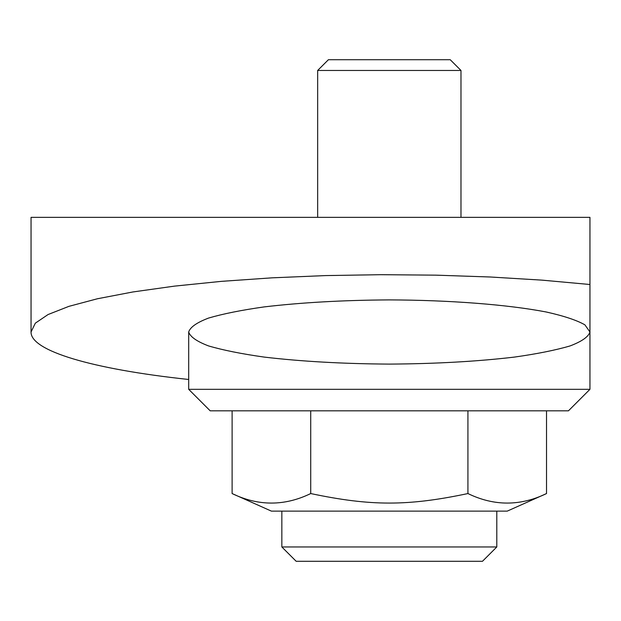 <?xml version="1.0" encoding="UTF-8"?>
<svg xmlns="http://www.w3.org/2000/svg" width="621" height="621" viewBox="0 0 621 621"><rect width="100%" height="100%" fill="white"/><g stroke="black" fill="none" stroke-linecap="round" stroke-linejoin="round"><path stroke-width="0.93" d="M188.691 379.485C91.411 369.076 30.468 350.718 31.05 331.994L35.327 323.168L48.05 314.544L68.923 306.347L97.443 298.755L132.933 291.955L174.54 286.118L221.278 281.367L272.021 277.835L325.567 275.584L380.634 274.692L435.911 275.157L490.078 276.989L541.83 280.125L589.95 284.503L589.95 389.32L568.456 410.815L210.185 410.815L188.691 389.32L188.691 331.994C190.205 327.166 196.834 322.524 208.555 318.068C223.024 313.822 241.577 310.096 264.228 306.898C301.441 302.512 343.141 300.176 389.32 299.896C449.713 300.106 507.497 304.562 546.177 311.983C563.806 315.91 576.723 320.195 584.92 324.853L589.95 331.994C588.429 336.823 581.807 341.465 570.078 345.928C555.616 350.166 537.056 353.892 514.413 357.091C477.2 361.476 435.5 363.813 389.32 364.1C343.141 363.813 301.441 361.476 264.228 357.091C241.577 353.892 223.024 350.166 208.555 345.928C196.834 341.465 190.205 336.823 188.691 331.994M31.05 331.994L31.05 217.35L589.95 217.35L589.95 284.503M317.665 217.35L317.665 70.46L460.976 70.46L460.976 217.35M188.691 389.32L589.95 389.32L589.95 331.994M271.416 511.13L232.114 493.555C258.313 506.247 284.519 506.247 310.717 493.555C370.83 506.247 407.811 506.247 467.923 493.555C494.122 506.247 520.32 506.247 546.527 493.555L507.225 511.13L271.416 511.13M281.841 546.961L496.8 546.961L482.47 561.291L296.17 561.291L281.841 546.961L281.841 511.13M496.8 511.13L496.8 546.961M460.976 70.46L450.225 59.709L328.416 59.709L317.665 70.46M310.717 410.815L310.717 493.555M232.114 410.815L232.114 493.555M467.923 410.815L467.923 493.555M546.527 410.815L546.527 493.555"/></g></svg>
